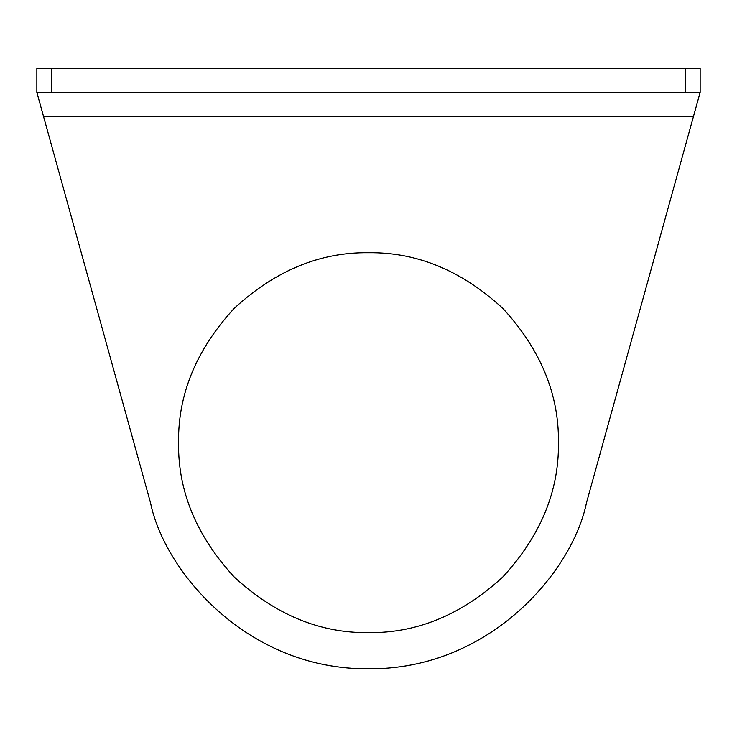<?xml version="1.0" encoding="UTF-8"?>
<svg xmlns="http://www.w3.org/2000/svg" width="737" height="737" viewBox="0 0 737 737"><rect width="100%" height="100%" fill="white"/><g stroke="black" fill="none" stroke-linecap="round" stroke-linejoin="round"><path stroke-width="1.11" d="M178.557 442.67C177.903 491.146 196.447 535.919 234.191 576.979C275.251 614.722 320.024 633.267 368.5 632.613C416.976 633.267 461.749 614.722 502.809 576.979C540.553 535.919 559.097 491.146 558.443 442.67C559.097 394.194 540.553 349.421 502.809 308.361C461.749 270.617 416.976 252.072 368.5 252.727C320.024 252.072 275.251 270.617 234.191 308.361C196.447 349.421 177.903 394.194 178.557 442.67C177.903 491.146 196.447 535.919 234.191 576.979C275.251 614.722 320.024 633.267 368.5 632.613C416.976 633.267 461.749 614.722 502.809 576.979C540.553 535.919 559.097 491.146 558.443 442.67C559.097 394.194 540.553 349.421 502.809 308.361C461.749 270.617 416.976 252.072 368.5 252.727C320.024 252.072 275.251 270.617 234.191 308.361C196.447 349.421 177.903 394.194 178.557 442.67M150.578 503.012L36.85 92.328L43.529 116.446L693.471 116.446L700.15 92.328L586.422 503.012C572.631 570.926 490.225 669.822 368.5 668.791C246.775 669.822 164.369 570.926 150.578 503.012C164.369 570.926 246.775 669.822 368.5 668.791C490.225 669.822 572.631 570.926 586.422 503.012M685.677 68.209L700.15 68.209L700.15 92.328L685.677 92.328L685.677 68.209L51.323 68.209L51.323 92.328L36.85 92.328L36.85 68.209L51.323 68.209M51.323 92.328L685.677 92.328"/></g></svg>
